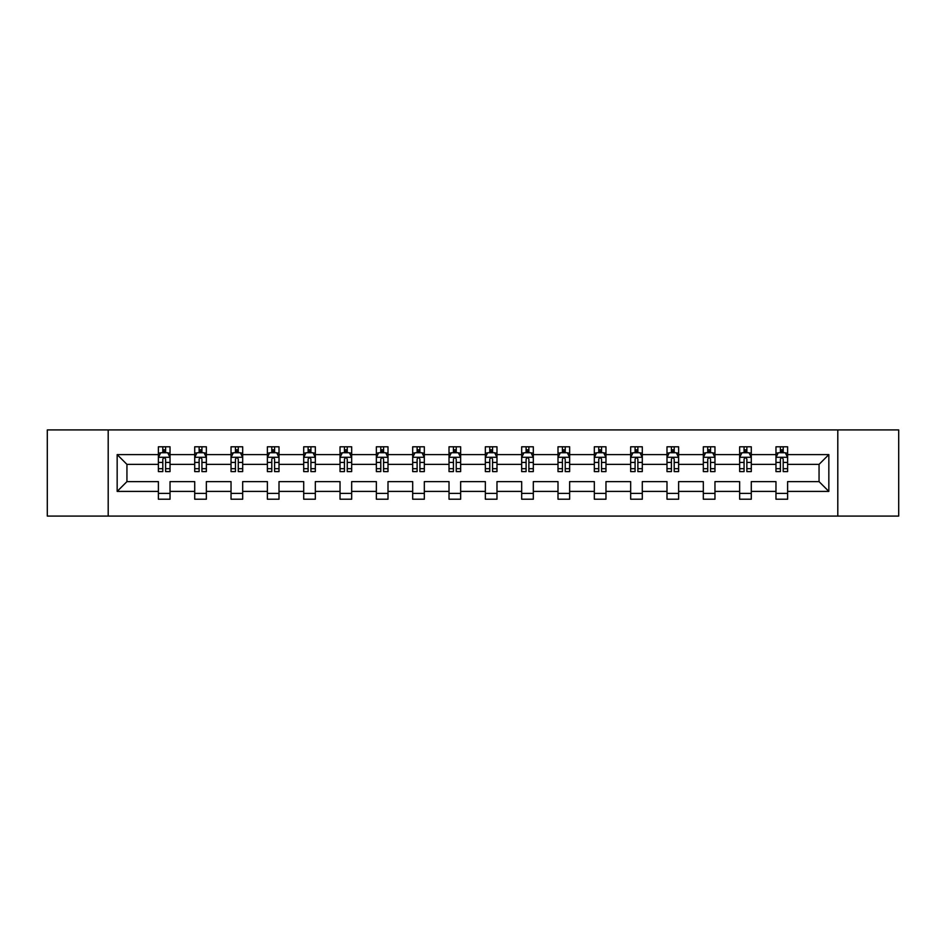 <?xml version="1.0" encoding="UTF-8"?>
<svg xmlns="http://www.w3.org/2000/svg" width="946" height="946" viewBox="0 0 946 946"><rect width="100%" height="100%" fill="white"/><g stroke="black" fill="none" stroke-linecap="round" stroke-linejoin="round"><path stroke-width="1.42" d="M837.801 516.078L898.7 516.078L898.7 429.922L837.801 429.922L837.801 516.078L108.199 516.078L108.199 429.922L47.3 429.922L47.3 516.078L108.199 516.078M787.616 491.4L787.616 481.62L819.059 481.62L828.838 491.4L787.616 491.4L787.616 499.204L775.968 499.204L775.968 491.4L751.29 491.4L751.29 499.204L739.642 499.204L739.642 491.4L714.963 491.4L714.963 499.204L703.316 499.204L703.316 491.4L678.625 491.4L678.625 499.204L666.989 499.204L666.989 491.4L642.299 491.4L642.299 499.204L630.663 499.204L630.663 491.4L605.972 491.4L605.972 499.204L594.325 499.204L594.325 491.4L569.646 491.4L569.646 499.204L557.998 499.204L557.998 491.4L533.319 491.4L533.319 499.204L521.672 499.204L521.672 491.4L496.981 491.4L496.981 499.204L485.345 499.204L485.345 491.4L460.655 491.4L460.655 499.204L449.019 499.204L449.019 491.4L424.328 491.4L424.328 499.204L412.681 499.204L412.681 491.4L388.002 491.4L388.002 499.204L376.354 499.204L376.354 491.4L351.675 491.4L351.675 499.204L340.028 499.204L340.028 491.4L315.337 491.4L315.337 499.204L303.701 499.204L303.701 491.4L279.011 491.4L279.011 499.204L267.375 499.204L267.375 491.4L242.684 491.4L242.684 499.204L231.037 499.204L231.037 491.4L206.358 491.4L206.358 499.204L194.71 499.204L194.71 491.4L170.032 491.4L170.032 499.204L158.384 499.204L158.384 491.4L117.162 491.4L117.162 454.6L158.384 454.6L158.384 446.796L170.032 446.796L170.032 454.6L194.71 454.6L194.71 446.796L206.358 446.796L206.358 454.6L231.037 454.6L231.037 446.796L242.684 446.796L242.684 454.6L267.375 454.6L267.375 446.796L279.011 446.796L279.011 454.6L303.701 454.6L303.701 446.796L315.337 446.796L315.337 454.6L340.028 454.6L340.028 446.796L351.675 446.796L351.675 454.6L376.354 454.6L376.354 446.796L388.002 446.796L388.002 454.6L412.681 454.6L412.681 446.796L424.328 446.796L424.328 454.6L449.019 454.6L449.019 446.796L460.655 446.796L460.655 454.6L485.345 454.6L485.345 446.796L496.981 446.796L496.981 454.6L521.672 454.6L521.672 446.796L533.319 446.796L533.319 454.6L557.998 454.6L557.998 446.796L569.646 446.796L569.646 454.6L594.325 454.6L594.325 446.796L605.972 446.796L605.972 454.6L630.663 454.6L630.663 446.796L642.299 446.796L642.299 454.6L666.989 454.6L666.989 446.796L678.625 446.796L678.625 454.6L703.316 454.6L703.316 446.796L714.963 446.796L714.963 454.6L739.642 454.6L739.642 446.796L751.29 446.796L751.29 454.6L775.968 454.6L775.968 446.796L787.616 446.796L787.616 454.6L828.838 454.6L828.838 491.4M837.801 429.922L108.199 429.922M775.968 454.6L775.968 464.38L751.29 464.38L751.29 454.6M751.29 491.4L751.29 481.62L775.968 481.62L775.968 491.4M739.642 454.6L739.642 464.38L714.963 464.38L714.963 454.6M714.963 491.4L714.963 481.62L739.642 481.62L739.642 491.4M703.316 454.6L703.316 464.38L678.625 464.38L678.625 454.6M678.625 491.4L678.625 481.62L703.316 481.62L703.316 491.4M666.989 454.6L666.989 464.38L642.299 464.38L642.299 454.6M642.299 491.4L642.299 481.62L666.989 481.62L666.989 491.4M630.663 454.6L630.663 464.38L605.972 464.38L605.972 454.6M605.972 491.4L605.972 481.62L630.663 481.62L630.663 491.4M594.325 454.6L594.325 464.38L569.646 464.38L569.646 454.6M569.646 491.4L569.646 481.62L594.325 481.62L594.325 491.4M557.998 454.6L557.998 464.38L533.319 464.38L533.319 454.6M533.319 491.4L533.319 481.62L557.998 481.62L557.998 491.4M521.672 454.6L521.672 464.38L496.981 464.38L496.981 454.6M496.981 491.4L496.981 481.62L521.672 481.62L521.672 491.4M485.345 454.6L485.345 464.38L460.655 464.38L460.655 454.6M460.655 491.4L460.655 481.62L485.345 481.62L485.345 491.4M449.019 454.6L449.019 464.38L424.328 464.38L424.328 454.6M424.328 491.4L424.328 481.62L449.019 481.62L449.019 491.4M412.681 454.6L412.681 464.38L388.002 464.38L388.002 454.6M388.002 491.4L388.002 481.62L412.681 481.62L412.681 491.4M376.354 454.6L376.354 464.38L351.675 464.38L351.675 454.6M351.675 491.4L351.675 481.62L376.354 481.62L376.354 491.4M340.028 454.6L340.028 464.38L315.337 464.38L315.337 454.6M315.337 491.4L315.337 481.62L340.028 481.62L340.028 491.4M303.701 454.6L303.701 464.38L279.011 464.38L279.011 454.6M279.011 491.4L279.011 481.62L303.701 481.62L303.701 491.4M267.375 454.6L267.375 464.38L242.684 464.38L242.684 454.6M242.684 491.4L242.684 481.62L267.375 481.62L267.375 491.4M231.037 454.6L231.037 464.38L206.358 464.38L206.358 454.6M206.358 491.4L206.358 481.62L231.037 481.62L231.037 491.4M194.71 454.6L194.71 464.38L170.032 464.38L170.032 454.6M170.032 491.4L170.032 481.62L194.71 481.62L194.71 491.4M158.384 454.6L158.384 464.38L126.941 464.38L126.941 481.62L158.384 481.62L158.384 491.4M117.162 454.6L126.941 464.38M819.059 481.62L819.059 464.38L787.616 464.38L787.616 454.6M780.403 452.626L783.193 452.626M744.064 452.626L746.867 452.626M707.738 452.626L710.541 452.626M671.412 452.626L674.202 452.626M635.085 452.626L637.876 452.626M598.759 452.626L601.55 452.626M562.421 452.626L565.223 452.626M526.094 452.626L528.885 452.626M489.768 452.626L492.559 452.626M453.441 452.626L456.232 452.626M417.115 452.626L419.906 452.626M380.777 452.626L383.579 452.626M344.45 452.626L347.241 452.626M308.124 452.626L310.915 452.626M271.798 452.626L274.588 452.626M235.459 452.626L238.262 452.626M199.133 452.626L201.936 452.626M162.807 452.626L165.597 452.626M158.384 493.374L170.032 493.374M194.71 493.374L206.358 493.374M231.037 493.374L242.684 493.374M267.375 493.374L279.011 493.374M303.701 493.374L315.337 493.374M340.028 493.374L351.675 493.374M376.354 493.374L388.002 493.374M412.681 493.374L424.328 493.374M449.019 493.374L460.655 493.374M485.345 493.374L496.981 493.374M521.672 493.374L533.319 493.374M557.998 493.374L569.646 493.374M594.325 493.374L605.972 493.374M630.663 493.374L642.299 493.374M666.989 493.374L678.625 493.374M703.316 493.374L714.963 493.374M739.642 493.374L751.29 493.374M775.968 493.374L787.616 493.374M126.941 481.62L117.162 491.4M828.838 454.6L819.059 464.38M165.597 449.823L162.807 449.823M160.572 453.016L158.384 453.016L158.384 446.796L162.807 446.796L162.807 452.744M158.384 468.684L158.384 471.605L162.807 471.605L162.807 468.684L158.384 468.684L158.384 464.38M170.032 464.38L170.032 471.605L165.597 471.605L165.597 459.141C164.675 457.344 163.741 457.344 162.807 459.141L162.807 468.684M167.832 453.016L170.032 453.016L170.032 446.796L165.597 446.796L165.597 452.744M170.032 457.403L167.702 452.744L160.714 452.744L158.384 457.403M201.936 449.823L199.133 449.823M196.898 453.016L194.71 453.016L194.71 446.796L199.133 446.796L199.133 452.744M194.71 468.684L194.71 471.605L199.133 471.605L199.133 468.684L194.71 468.684L194.71 464.38M206.358 464.38L206.358 471.605L201.936 471.605L201.936 459.141C201.001 457.344 200.067 457.344 199.133 459.141L199.133 468.684M204.17 453.016L206.358 453.016L206.358 446.796L201.936 446.796L201.936 452.744M206.358 457.403L204.029 452.744L197.04 452.744L194.71 457.403M238.262 449.823L235.459 449.823M233.224 453.016L231.037 453.016L231.037 446.796L235.459 446.796L235.459 452.744M231.037 468.684L231.037 471.605L235.459 471.605L235.459 468.684L231.037 468.684L231.037 464.38M242.684 464.38L242.684 471.605L238.262 471.605L238.262 459.141C237.328 457.344 236.394 457.344 235.459 459.141L235.459 468.684M240.497 453.016L242.684 453.016L242.684 446.796L238.262 446.796L238.262 452.744M242.684 457.403L240.355 452.744L233.366 452.744L231.037 457.403M274.588 449.823L271.798 449.823M269.563 453.016L267.375 453.016L267.375 446.796L271.798 446.796L271.798 452.744M267.375 468.684L267.375 471.605L271.798 471.605L271.798 468.684L267.375 468.684L267.375 464.38M279.011 464.38L279.011 471.605L274.588 471.605L274.588 459.141C273.654 457.344 272.732 457.344 271.798 459.141L271.798 468.684M276.823 453.016L279.011 453.016L279.011 446.796L274.588 446.796L274.588 452.744M279.011 457.403L276.681 452.744L269.693 452.744L267.375 457.403M310.915 449.823L308.124 449.823M305.889 453.016L303.701 453.016L303.701 446.796L308.124 446.796L308.124 452.744M303.701 468.684L303.701 471.605L308.124 471.605L308.124 468.684L303.701 468.684L303.701 464.38M315.337 464.38L315.337 471.605L310.915 471.605L310.915 459.141C309.992 457.344 309.058 457.344 308.124 459.141L308.124 468.684M313.15 453.016L315.337 453.016L315.337 446.796L310.915 446.796L310.915 452.744M315.337 457.403L313.008 452.744L306.031 452.744L303.701 457.403M347.241 449.823L344.45 449.823M342.216 453.016L340.028 453.016L340.028 446.796L344.45 446.796L344.45 452.744M340.028 468.684L340.028 471.605L344.45 471.605L344.45 468.684L340.028 468.684L340.028 464.38M351.675 464.38L351.675 471.605L347.241 471.605L347.241 459.141C346.319 457.344 345.385 457.344 344.45 459.141L344.45 468.684M349.476 453.016L351.675 453.016L351.675 446.796L347.241 446.796L347.241 452.744M351.675 457.403L349.346 452.744L342.357 452.744L340.028 457.403M383.579 449.823L380.777 449.823M378.542 453.016L376.354 453.016L376.354 446.796L380.777 446.796L380.777 452.744M376.354 468.684L376.354 471.605L380.777 471.605L380.777 468.684L376.354 468.684L376.354 464.38M388.002 464.38L388.002 471.605L383.579 471.605L383.579 459.141C382.645 457.344 381.711 457.344 380.777 459.141L380.777 468.684M385.814 453.016L388.002 453.016L388.002 446.796L383.579 446.796L383.579 452.744M388.002 457.403L385.672 452.744L378.684 452.744L376.354 457.403M419.906 449.823L417.115 449.823M414.868 453.016L412.681 453.016L412.681 446.796L417.115 446.796L417.115 452.744M412.681 468.684L412.681 471.605L417.115 471.605L417.115 468.684L412.681 468.684L412.681 464.38M424.328 464.38L424.328 471.605L419.906 471.605L419.906 459.141C418.972 457.344 418.037 457.344 417.115 459.141L417.115 468.684M422.141 453.016L424.328 453.016L424.328 446.796L419.906 446.796L419.906 452.744M424.328 457.403L421.999 452.744L415.01 452.744L412.681 457.403M456.232 449.823L453.441 449.823M451.207 453.016L449.019 453.016L449.019 446.796L453.441 446.796L453.441 452.744M449.019 468.684L449.019 471.605L453.441 471.605L453.441 468.684L449.019 468.684L449.019 464.38M460.655 464.38L460.655 471.605L456.232 471.605L456.232 459.141C455.298 457.344 454.376 457.344 453.441 459.141L453.441 468.684M458.467 453.016L460.655 453.016L460.655 446.796L456.232 446.796L456.232 452.744M460.655 457.403L458.325 452.744L451.337 452.744L449.019 457.403M492.559 449.823L489.768 449.823M487.533 453.016L485.345 453.016L485.345 446.796L489.768 446.796L489.768 452.744M485.345 468.684L485.345 471.605L489.768 471.605L489.768 468.684L485.345 468.684L485.345 464.38M496.981 464.38L496.981 471.605L492.559 471.605L492.559 459.141C491.636 457.344 490.702 457.344 489.768 459.141L489.768 468.684M494.793 453.016L496.981 453.016L496.981 446.796L492.559 446.796L492.559 452.744M496.981 457.403L494.663 452.744L487.675 452.744L485.345 457.403M528.885 449.823L526.094 449.823M523.859 453.016L521.672 453.016L521.672 446.796L526.094 446.796L526.094 452.744M521.672 468.684L521.672 471.605L526.094 471.605L526.094 468.684L521.672 468.684L521.672 464.38M533.319 464.38L533.319 471.605L528.885 471.605L528.885 459.141C527.963 457.344 527.028 457.344 526.094 459.141L526.094 468.684M531.132 453.016L533.319 453.016L533.319 446.796L528.885 446.796L528.885 452.744M533.319 457.403L530.99 452.744L524.001 452.744L521.672 457.403M565.223 449.823L562.421 449.823M560.186 453.016L557.998 453.016L557.998 446.796L562.421 446.796L562.421 452.744M557.998 468.684L557.998 471.605L562.421 471.605L562.421 468.684L557.998 468.684L557.998 464.38M569.646 464.38L569.646 471.605L565.223 471.605L565.223 459.141C564.289 457.344 563.355 457.344 562.421 459.141L562.421 468.684M567.458 453.016L569.646 453.016L569.646 446.796L565.223 446.796L565.223 452.744M569.646 457.403L567.316 452.744L560.328 452.744L557.998 457.403M601.55 449.823L598.759 449.823M596.524 453.016L594.325 453.016L594.325 446.796L598.759 446.796L598.759 452.744M594.325 468.684L594.325 471.605L598.759 471.605L598.759 468.684L594.325 468.684L594.325 464.38M605.972 464.38L605.972 471.605L601.55 471.605L601.55 459.141C600.615 457.344 599.681 457.344 598.759 459.141L598.759 468.684M603.785 453.016L605.972 453.016L605.972 446.796L601.55 446.796L601.55 452.744M605.972 457.403L603.643 452.744L596.654 452.744L594.325 457.403M637.876 449.823L635.085 449.823M632.85 453.016L630.663 453.016L630.663 446.796L635.085 446.796L635.085 452.744M630.663 468.684L630.663 471.605L635.085 471.605L635.085 468.684L630.663 468.684L630.663 464.38M642.299 464.38L642.299 471.605L637.876 471.605L637.876 459.141C636.942 457.344 636.019 457.344 635.085 459.141L635.085 468.684M640.111 453.016L642.299 453.016L642.299 446.796L637.876 446.796L637.876 452.744M642.299 457.403L639.969 452.744L632.992 452.744L630.663 457.403M674.202 449.823L671.412 449.823M669.177 453.016L666.989 453.016L666.989 446.796L671.412 446.796L671.412 452.744M666.989 468.684L666.989 471.605L671.412 471.605L671.412 468.684L666.989 468.684L666.989 464.38M678.625 464.38L678.625 471.605L674.202 471.605L674.202 459.141C673.28 457.344 672.346 457.344 671.412 459.141L671.412 468.684M676.437 453.016L678.625 453.016L678.625 446.796L674.202 446.796L674.202 452.744M678.625 457.403L676.307 452.744L669.319 452.744L666.989 457.403M710.541 449.823L707.738 449.823M705.503 453.016L703.316 453.016L703.316 446.796L707.738 446.796L707.738 452.744M703.316 468.684L703.316 471.605L707.738 471.605L707.738 468.684L703.316 468.684L703.316 464.38M714.963 464.38L714.963 471.605L710.541 471.605L710.541 459.141C709.606 457.344 708.672 457.344 707.738 459.141L707.738 468.684M712.776 453.016L714.963 453.016L714.963 446.796L710.541 446.796L710.541 452.744M714.963 457.403L712.634 452.744L705.645 452.744L703.316 457.403M746.867 449.823L744.064 449.823M741.83 453.016L739.642 453.016L739.642 446.796L744.064 446.796L744.064 452.744M739.642 468.684L739.642 471.605L744.064 471.605L744.064 468.684L739.642 468.684L739.642 464.38M751.29 464.38L751.29 471.605L746.867 471.605L746.867 459.141C745.933 457.344 744.999 457.344 744.064 459.141L744.064 468.684M749.102 453.016L751.29 453.016L751.29 446.796L746.867 446.796L746.867 452.744M751.29 457.403L748.96 452.744L741.971 452.744L739.642 457.403M783.193 449.823L780.403 449.823M778.168 453.016L775.968 453.016L775.968 446.796L780.403 446.796L780.403 452.744M775.968 468.684L775.968 471.605L780.403 471.605L780.403 468.684L775.968 468.684L775.968 464.38M787.616 464.38L787.616 471.605L783.193 471.605L783.193 459.141C782.259 457.344 781.337 457.344 780.403 459.141L780.403 468.684M785.428 453.016L787.616 453.016L787.616 446.796L783.193 446.796L783.193 452.744M787.616 457.403L785.286 452.744L778.298 452.744L775.968 457.403M169.973 457.285L158.443 457.285M170.032 468.684L165.597 468.684M162.807 462.44L158.384 462.44M170.032 462.44L165.597 462.44M165.597 451.313L162.807 451.313M206.299 457.285L194.77 457.285M206.358 468.684L201.936 468.684M199.133 462.44L194.71 462.44M206.358 462.44L201.936 462.44M201.936 451.313L199.133 451.313M242.625 457.285L231.096 457.285M242.684 468.684L238.262 468.684M235.459 462.44L231.037 462.44M242.684 462.44L238.262 462.44M238.262 451.313L235.459 451.313M278.952 457.285L267.422 457.285M279.011 468.684L274.588 468.684M271.798 462.44L267.375 462.44M279.011 462.44L274.588 462.44M274.588 451.313L271.798 451.313M315.278 457.285L303.761 457.285M315.337 468.684L310.915 468.684M308.124 462.44L303.701 462.44M315.337 462.44L310.915 462.44M310.915 451.313L308.124 451.313M351.616 457.285L340.087 457.285M351.675 468.684L347.241 468.684M344.45 462.44L340.028 462.44M351.675 462.44L347.241 462.44M347.241 451.313L344.45 451.313M387.943 457.285L376.413 457.285M388.002 468.684L383.579 468.684M380.777 462.44L376.354 462.44M388.002 462.44L383.579 462.44M383.579 451.313L380.777 451.313M424.269 457.285L412.74 457.285M424.328 468.684L419.906 468.684M417.115 462.44L412.681 462.44M424.328 462.44L419.906 462.44M419.906 451.313L417.115 451.313M460.596 457.285L449.066 457.285M460.655 468.684L456.232 468.684M453.441 462.44L449.019 462.44M460.655 462.44L456.232 462.44M456.232 451.313L453.441 451.313M496.934 457.285L485.404 457.285M496.981 468.684L492.559 468.684M489.768 462.44L485.345 462.44M496.981 462.44L492.559 462.44M492.559 451.313L489.768 451.313M533.26 457.285L521.731 457.285M533.319 468.684L528.885 468.684M526.094 462.44L521.672 462.44M533.319 462.44L528.885 462.44M528.885 451.313L526.094 451.313M569.587 457.285L558.057 457.285M569.646 468.684L565.223 468.684M562.421 462.44L557.998 462.44M569.646 462.44L565.223 462.44M565.223 451.313L562.421 451.313M605.913 457.285L594.384 457.285M605.972 468.684L601.55 468.684M598.759 462.44L594.325 462.44M605.972 462.44L601.55 462.44M601.55 451.313L598.759 451.313M642.239 457.285L630.722 457.285M642.299 468.684L637.876 468.684M635.085 462.44L630.663 462.44M642.299 462.44L637.876 462.44M637.876 451.313L635.085 451.313M678.578 457.285L667.048 457.285M678.625 468.684L674.202 468.684M671.412 462.44L666.989 462.44M678.625 462.44L674.202 462.44M674.202 451.313L671.412 451.313M714.904 457.285L703.375 457.285M714.963 468.684L710.541 468.684M707.738 462.44L703.316 462.44M714.963 462.44L710.541 462.44M710.541 451.313L707.738 451.313M751.23 457.285L739.701 457.285M751.29 468.684L746.867 468.684M744.064 462.44L739.642 462.44M751.29 462.44L746.867 462.44M746.867 451.313L744.064 451.313M787.557 457.285L776.027 457.285M787.616 468.684L783.193 468.684M780.403 462.44L775.968 462.44M787.616 462.44L783.193 462.44M783.193 451.313L780.403 451.313"/></g></svg>
